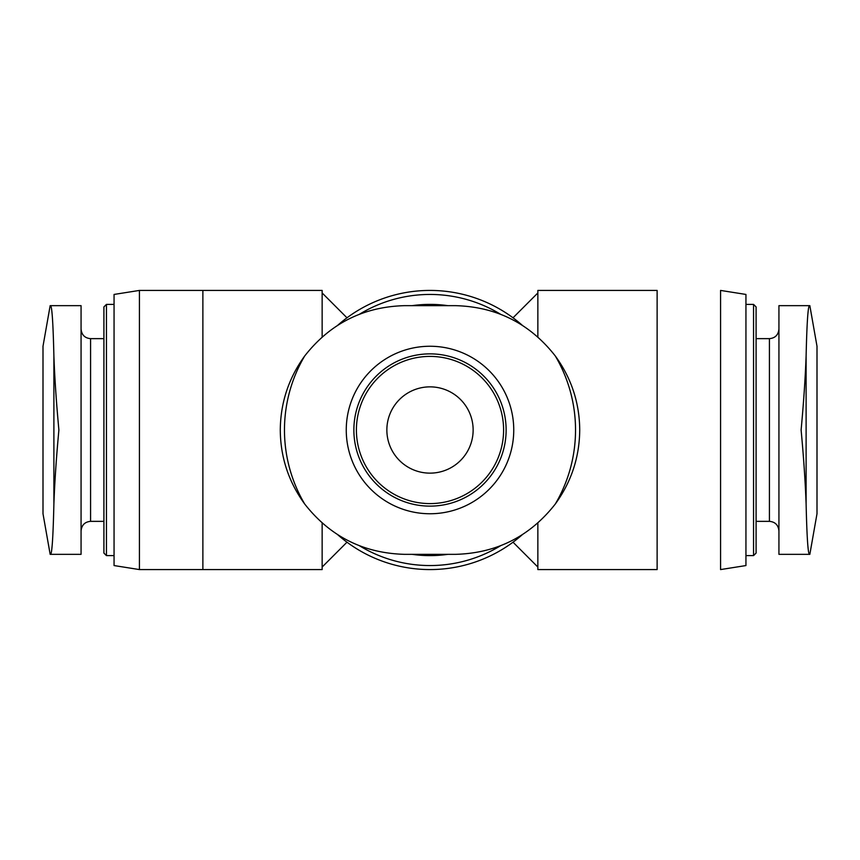 <?xml version="1.0" encoding="UTF-8"?>
<svg xmlns="http://www.w3.org/2000/svg" width="860" height="860" viewBox="0 0 860 860"><rect width="100%" height="100%" fill="white"/><g stroke="black" fill="none" stroke-linecap="round" stroke-linejoin="round"><path stroke-width="1.29" d="M139.427 569.578L139.427 290.422L202.874 290.422L202.874 569.578L139.427 569.578L114.057 565.558L114.057 294.442L139.427 290.422M720.572 569.578L720.572 290.422L745.942 294.442L745.942 565.558L720.572 569.578M337.55 534.565A139.578 139.578 0 0 0 522.461 534.554M522.45 325.435A139.578 139.578 0 0 0 337.539 325.445M806.11 356.019C806.874 323.553 807.959 306.762 809.389 305.655L778.934 305.655L778.934 554.345L809.389 554.345C807.959 553.238 806.874 536.447 806.11 503.981L806.11 356.019C805.293 378.131 803.627 402.792 801.111 430C803.638 457.219 805.304 481.879 806.11 503.981M53.89 356.019C53.127 323.553 52.041 306.762 50.611 305.655L81.066 305.655L81.066 554.345L50.611 554.345C52.041 553.238 53.127 536.447 53.89 503.981L53.89 356.019C54.685 377.916 56.352 402.577 58.889 430C56.362 457.219 54.696 481.879 53.89 503.981M753.553 304.386L753.553 555.614L756.091 553.077L756.091 306.923L753.553 304.386L745.942 304.386M114.057 555.614L106.446 555.614L106.446 304.386L114.057 304.386M106.446 555.614L103.909 553.077L103.909 306.923L106.446 304.386M50.159 554.345L43 513.742L43 346.257L50.159 305.655M809.841 554.345L817 513.742L817 346.257L809.841 305.655M359.329 545.67A135.557 135.557 0 0 0 500.692 545.659M500.671 314.33A135.557 135.557 0 0 0 359.308 314.341M412.187 554.345A125.614 125.614 0 0 0 447.813 554.345M447.813 305.655A125.614 125.614 0 0 0 412.187 305.655M455.381 554.345L404.619 554.345C363.404 553.238 330.089 536.447 304.677 503.981C288.616 481.879 280.489 457.219 280.274 430C280.521 402.792 288.659 378.131 304.677 356.019C330.089 323.553 363.404 306.762 404.619 305.655L455.381 305.655C496.596 306.762 529.91 323.553 555.323 356.019C571.384 378.12 579.511 402.781 579.726 430C579.479 457.208 571.341 481.869 555.323 503.981C529.91 536.447 496.596 553.238 455.381 554.345M502.122 472.57A83.743 83.743 0 0 0 452.059 349.214A83.743 83.743 0 0 0 346.257 430A83.743 83.743 0 0 0 502.122 472.57M537.855 337.023L537.855 290.422L657.126 290.422L657.126 569.578L537.855 569.578L537.855 522.977M322.145 522.977L322.145 569.578L202.874 569.578M202.874 290.422L322.145 290.422L322.145 337.023M386.86 430A43.14 43.14 0 0 0 451.575 467.356A43.14 43.14 0 0 0 451.575 392.644A43.14 43.14 0 0 0 386.86 430M353.868 430A76.131 76.131 0 0 0 468.066 495.93A76.131 76.131 0 0 0 468.066 364.07A76.131 76.131 0 0 0 353.868 430A76.131 76.131 0 0 0 468.066 495.93A76.131 76.131 0 0 0 468.066 364.07A76.131 76.131 0 0 0 353.868 430M778.934 530.878C778.321 525.041 775.15 521.869 769.42 521.354L769.42 338.646C775.15 338.13 778.321 334.959 778.934 329.122M103.909 521.354L90.579 521.354L90.579 338.646C84.85 338.13 81.678 334.959 81.066 329.122M555.323 503.981A145.533 145.533 0 0 0 555.323 356.019M304.677 356.019A145.533 145.533 0 0 0 304.677 503.981M356.406 430A73.594 73.594 0 0 0 466.797 493.737A73.594 73.594 0 0 0 466.797 366.263A73.594 73.594 0 0 0 356.406 430M513.022 317.802L537.855 292.959M346.978 317.802L322.145 292.959M513.022 542.198L537.855 567.041M346.978 542.198L322.145 567.041M769.42 338.646L756.091 338.646M769.42 521.354L756.091 521.354M753.553 555.614L745.942 555.614M103.909 338.646L90.579 338.646M90.579 521.354C84.85 521.869 81.678 525.041 81.066 530.878"/></g></svg>
